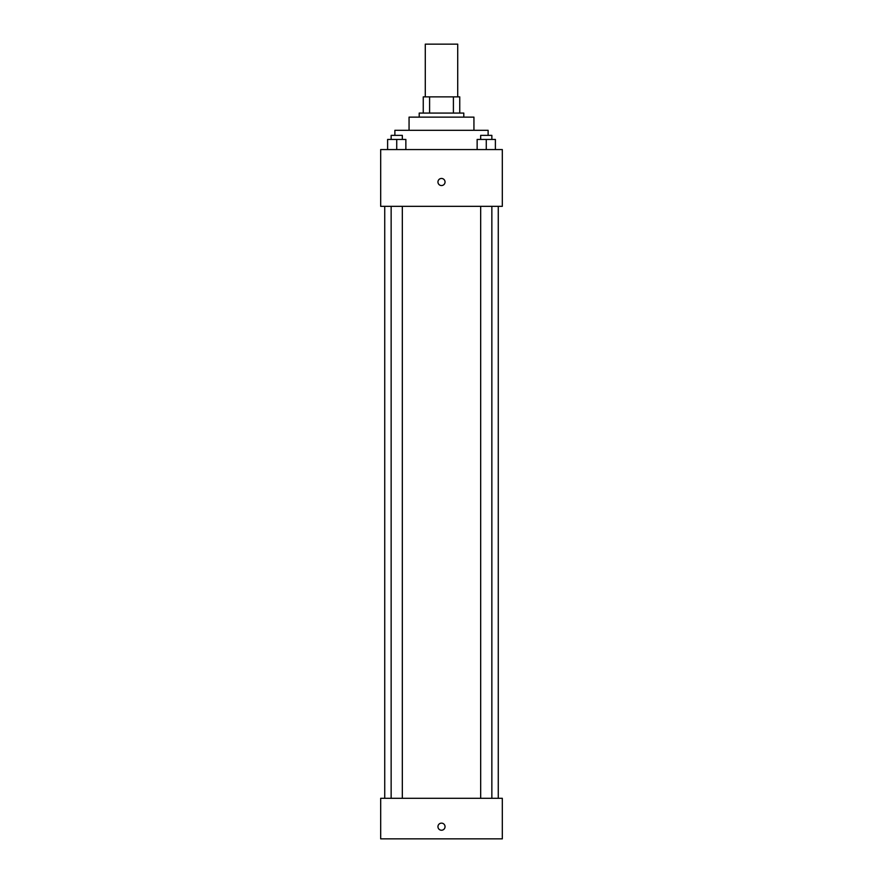 <?xml version="1.0" encoding="UTF-8"?>
<svg xmlns="http://www.w3.org/2000/svg" width="883" height="883" viewBox="0 0 883 883"><rect width="100%" height="100%" fill="white"/><g stroke="black" fill="none" stroke-linecap="round" stroke-linejoin="round"><path stroke-width="1.32" d="M457.714 96.865L457.714 44.15L425.286 44.15L425.286 96.865M429.602 113.079L429.602 96.865L423.255 96.865L423.255 113.079L423.255 96.865M429.602 96.865L459.745 96.865L459.745 113.079M453.398 113.079L453.398 96.865M419.204 117.13L419.204 113.079L463.796 113.079L463.796 117.13M409.061 130.309L409.061 117.13L473.939 117.13L473.939 130.309M394.878 135.375L394.878 130.309L488.122 130.309L488.122 135.375M380.683 149.569L502.317 149.569L502.317 206.335L380.683 206.335L380.683 149.569M441.5 185.551A3.543 3.543 0 0 1 438.432 180.231A3.543 3.543 0 0 1 444.568 180.231A3.543 3.543 0 0 1 441.5 185.551M380.683 798.309L502.317 798.309L502.317 838.85L380.683 838.85L380.683 798.309M441.5 830.23A3.543 3.543 0 0 1 438.432 824.91A3.543 3.543 0 0 1 444.568 824.91A3.543 3.543 0 0 1 441.5 830.23M477.14 149.569L477.14 139.437L495.385 139.437L495.385 149.569L495.385 139.437M486.268 149.569L486.268 139.437M491.853 139.437L491.853 135.375L480.672 135.375L480.672 139.437M387.615 149.569L387.615 139.437L405.86 139.437L405.86 149.569L405.86 139.437M396.732 149.569L396.732 139.437M402.328 139.437L402.328 135.375L391.147 135.375L391.147 139.437M498.266 798.309L498.266 206.335M384.734 798.309L384.734 206.335M480.672 206.335L480.672 798.309M491.853 206.335L491.853 798.309M402.328 798.309L402.328 206.335M391.147 798.309L391.147 206.335"/></g></svg>
